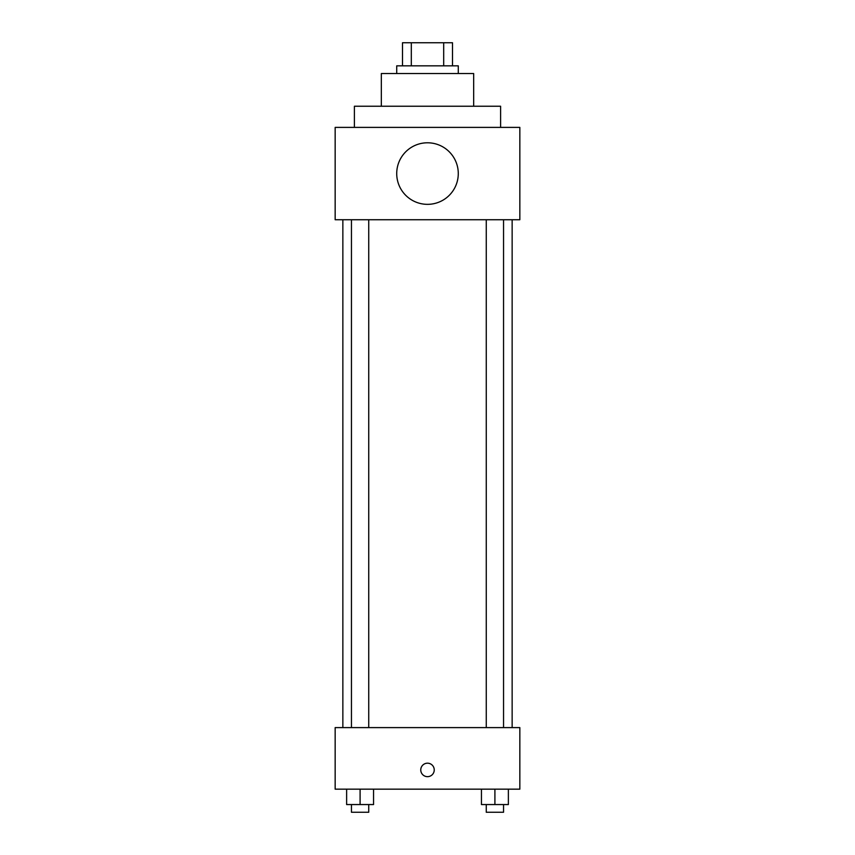 <?xml version="1.0" encoding="UTF-8"?>
<svg xmlns="http://www.w3.org/2000/svg" width="855" height="855" viewBox="0 0 855 855"><rect width="100%" height="100%" fill="white"/><g stroke="black" fill="none" stroke-linecap="round" stroke-linejoin="round"><path stroke-width="1.28" d="M411.308 65.835L411.308 42.75L402.491 42.75L402.491 65.835L402.491 42.75M411.308 42.75L452.509 42.75L452.509 65.835M443.692 65.835L443.692 42.75M396.72 73.53L396.72 65.835L458.28 65.835L458.28 73.53M381.33 106.234L381.33 73.53L473.67 73.53L473.67 106.234M354.398 127.395L354.398 106.234L500.603 106.234L500.603 127.395M335.16 127.395L519.84 127.395L519.84 219.735L335.16 219.735L335.16 127.395M396.72 173.565A30.78 30.78 0 0 0 442.89 200.22A30.78 30.78 0 0 0 442.89 146.91A30.78 30.78 0 0 0 396.72 173.565M342.855 727.605L342.855 219.735M486.26 219.735L486.26 727.605M351.448 727.605L351.448 219.735M335.16 727.605L519.84 727.605L519.84 789.165L335.16 789.165L335.16 727.605M427.5 776.661A6.733 6.733 0 0 1 421.665 766.561A6.733 6.733 0 0 1 433.335 766.561A6.733 6.733 0 0 1 427.5 776.661M481.44 789.165L481.44 804.555L508.372 804.555L508.372 789.165L508.372 804.555M494.906 804.555L494.906 789.165M503.552 804.555L503.552 812.25L486.26 812.25L486.26 804.555M346.628 789.165L346.628 804.555L373.56 804.555L373.56 789.165L373.56 804.555M360.094 804.555L360.094 789.165M368.74 804.555L368.74 812.25L351.448 812.25L351.448 804.555M512.145 727.605L512.145 219.735M503.552 219.735L503.552 727.605M368.74 727.605L368.74 219.735"/></g></svg>
